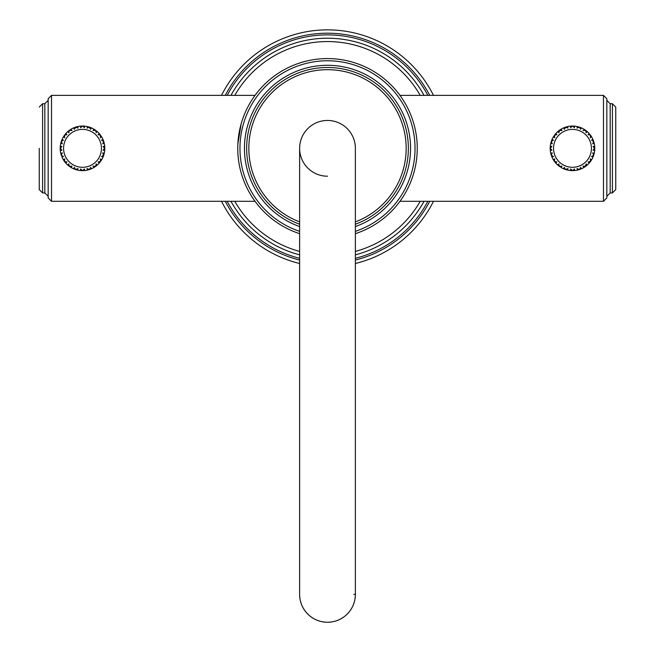 <?xml version="1.0" encoding="UTF-8"?>
<svg xmlns="http://www.w3.org/2000/svg" width="655" height="655" viewBox="0 0 655 655"><rect width="100%" height="100%" fill="white"/><g stroke="black" fill="none" stroke-linecap="round" stroke-linejoin="round"><path stroke-width="0.98" d="M221.521 201.306A118.481 118.481 0 0 0 299.622 263.49A118.481 118.481 0 0 1 221.521 201.306M355.378 263.49A118.481 118.481 0 0 0 433.479 201.306A118.481 118.481 0 0 1 355.378 263.49M433.479 95.368A118.481 118.481 0 0 0 221.521 95.368A118.481 118.481 0 0 1 433.479 95.368M424.039 95.368A110.114 110.114 0 0 0 230.961 95.368A110.114 110.114 0 0 1 424.039 95.368M230.961 201.306A110.114 110.114 0 0 0 299.622 254.86M355.378 254.86A110.114 110.114 0 0 0 424.039 201.306M417.169 144.198L417.12 143.175M416.883 140.055L416.408 135.929M416.383 135.757L415.737 131.827M414.869 127.741L413.821 123.713M412.593 119.759L411.201 115.91M409.678 112.21L409.072 110.875M408.695 110.065L408.057 108.73M406.395 105.512L404.757 102.622M403.21 100.109L401.81 97.98M401.638 97.726L400.778 96.481M400.598 96.236L399.607 94.869M399.55 94.795L398.838 93.845M398.829 93.845L397.847 92.584M255.024 201.306L51.516 201.306L51.516 95.368L255.024 95.368L257.153 92.584L254.402 96.236M254.23 96.481L253.354 97.734M253.19 97.98L251.79 100.109M250.243 102.622L248.605 105.512M246.943 108.73L246.345 109.966M245.887 110.965L245.322 112.21M243.799 115.91L242.407 119.759M241.179 123.713L237.831 144.198M237.831 152.476L237.855 152.902M238.117 156.611L238.518 160.147M238.756 161.826L239.263 164.847M240.131 168.924L241.179 172.953M242.407 176.916L243.799 180.764M245.322 184.456L245.838 185.611M246.395 186.806L246.943 187.944M248.605 191.162L250.243 194.044M251.79 196.566L253.19 198.694M253.329 198.891L254.255 200.225M254.402 200.43L257.153 204.09M399.976 95.368L603.484 95.368L603.484 201.306L399.976 201.306L398.289 203.533M397.847 204.09L400.598 200.43M400.754 200.217L401.662 198.907M401.81 198.694L403.21 196.566M404.757 194.044L406.395 191.162M408.057 187.944L408.614 186.773M409.146 185.643L409.678 184.456M411.201 180.764L412.593 176.916M413.821 172.953L414.869 168.924M415.737 164.847L416.351 161.097M416.408 160.737L416.883 156.611M417.129 153.295L417.169 152.476M327.5 58.573A89.768 89.768 0 0 1 355.378 233.663A89.768 89.768 0 0 0 327.5 58.573A89.768 89.768 0 0 0 299.622 233.663A89.768 89.768 0 0 1 327.5 58.573M327.5 67.49A80.843 80.843 0 0 1 355.378 224.223A80.843 80.843 0 0 0 327.5 67.49A80.843 80.843 0 0 0 299.622 224.223A80.843 80.843 0 0 1 327.5 67.49M353.782 594.372L355.378 594.372L353.782 594.372L355.378 594.372L355.378 148.333A27.878 27.878 0 0 0 327.5 120.454A27.878 27.878 0 0 0 299.622 148.333A27.878 27.878 0 0 0 327.5 176.211M355.378 594.372A27.878 27.878 0 0 1 327.5 622.25A27.878 27.878 0 0 1 299.622 594.372L299.622 148.333A27.878 27.878 0 0 1 327.5 120.454A27.878 27.878 0 0 0 299.622 148.333M355.378 148.333A27.878 27.878 0 0 0 327.5 120.454A27.878 27.878 0 0 1 355.378 148.333M299.834 597.818L299.761 597.163M301.3 603.894L301.079 603.271M304.076 609.486L303.724 608.921M308.022 614.316L307.555 613.85M312.951 618.148L312.386 617.796M318.608 620.793L317.978 620.572M324.708 622.111L324.053 622.037M330.947 622.037L330.292 622.111M337.022 620.572L335.81 620.981M342.614 617.796L342.049 618.148M347.445 613.85L346.978 614.316M351.276 608.921L350.924 609.486M353.921 603.271L353.7 603.894M355.239 597.163L355.166 597.818M300.326 600.578L300.727 602.133L300.326 600.578M305.705 611.754L306.745 612.982L305.705 611.754M310.118 616.167L311.403 617.133L310.118 616.167M315.407 619.491L316.873 620.146L315.407 619.491M321.294 621.554L322.874 621.865L321.294 621.554M333.706 621.554L332.126 621.865L333.706 621.554M339.593 619.491L338.127 620.146L339.593 619.491M344.882 616.167L343.597 617.133L344.882 616.167M349.295 611.754L348.255 612.982L349.295 611.754M354.674 600.578L354.273 602.133L354.674 600.578M338.209 620.113L336.392 620.793M355.337 595.894L354.977 599.079M354.298 602.051L353.241 605.081M351.915 607.824L350.212 610.542M348.313 612.916L346.045 615.184M343.662 617.084L340.952 618.795M336.711 620.686L335.18 621.169M332.208 621.849L329.023 622.209M325.977 622.209L322.792 621.849M319.82 621.169L316.791 620.113M314.048 618.795L311.338 617.084M308.955 615.184L306.687 612.916M304.788 610.542L303.085 607.824M301.758 605.081L300.702 602.051M300.023 599.079L299.662 595.894M592.734 138.983L592.357 138.213M552.615 138.213L553.017 137.452M562.358 128.462L563.136 128.085M582.614 128.462L583.368 128.871M590.032 134.578L591.621 136.879M589.32 133.702L589.434 135.02M593.43 140.669L594.224 143.355M563.136 168.581L561.605 167.803M552.239 157.691L552.615 158.461M594.634 150.977L594.363 152.672M588.853 163.488L588.255 164.102M586.25 165.887L583.941 167.475L583.032 166.157L585.423 166.133L586.176 163.873L587.134 165.15A22.303 22.303 0 0 0 589.303 162.989L588.018 162.031L590.532 161.441L589.295 162.997L590.532 161.441L590.311 158.878L591.612 159.804L590.384 160.344M582.614 168.204L581.837 168.581M550.241 149.889L550.487 148.333L551.87 150.282L550.274 150.306L550.274 146.352L550.184 148.333L550.274 146.352L551.87 146.393L550.184 148.333L550.274 146.352L550.945 147.531M551.027 142.266L551.158 141.824M551.469 140.866L551.633 140.424M550.749 143.355L551.968 139.589L553.483 140.113L551.273 141.447L552.28 143.813L550.749 143.339L551.747 142.446M558.117 131.278L557.839 131.516A22.303 22.303 0 0 0 555.669 133.685L555.375 134.029L555.669 133.685L556.955 134.643L554.441 135.225L555.677 133.677L554.441 135.225L554.662 137.796L553.549 136.551M559.116 130.484L561.032 129.199M578.398 126.833L581.239 127.823L580.707 129.33L579.38 127.127L577.006 128.126L577.481 126.603A22.303 22.303 0 0 0 574.451 126.12L574.435 127.717L572.486 126.03L570.538 127.717L570.521 126.12A22.303 22.303 0 0 0 567.492 126.603L567.967 128.126L565.592 127.127L567.508 126.595M571.438 126.055L574.468 126.12M572.814 126.038L573.51 126.055M579.683 127.226L580.346 127.463M579.953 127.324L580.395 127.479M554.179 135.601L555.677 133.677M564.823 127.389L565.683 127.406L564.266 129.33L563.75 127.815L566.591 126.824M584.923 129.821L587.15 131.532M593.553 141.005L593.356 140.465M593.88 142.029L594.003 142.471M594.732 146.736L594.699 150.314L593.102 150.282L594.486 148.333L593.102 146.393L594.699 146.368L594.789 148.333L594.699 146.352L594.028 147.531M592.726 155.759L593.004 157.069L591.49 156.553L593.7 155.227L592.996 157.085M594.781 148.947L594.765 149.405M593.504 155.8L593.34 156.242M590.916 160.901L589.295 162.997M580.15 169.277L577.464 170.071L577.006 168.54L579.38 169.547L580.707 167.344L581.222 168.851A22.303 22.303 0 0 0 583.949 167.467L584.309 167.246M574.468 170.546L570.505 170.546L570.538 168.949L572.486 170.636L574.435 168.949L574.451 170.554L574.001 170.587L574.451 170.554A22.303 22.303 0 0 0 577.481 170.071L577.89 169.972M566.6 169.85L563.734 168.851L564.266 167.344L565.592 169.547L567.967 168.54L567.492 170.071L566.6 169.072M559.927 166.763L557.823 165.142L559.378 166.378L561.941 166.157L561.024 167.467L560.475 166.239M554.588 160.344L553.36 159.804L554.662 158.878L554.441 161.441L553.352 159.787L554.441 161.441L556.955 162.031L555.669 162.989L555.375 162.636L555.669 162.989A22.303 22.303 0 0 0 557.839 165.15L558.797 163.873L559.378 166.378L557.823 165.142M552.247 155.759L551.968 157.069L550.749 153.311L552.28 152.852L551.273 155.227L553.483 156.553L551.968 157.069L550.847 153.737M551.092 154.645L550.978 154.22M550.192 147.727L550.208 147.252M564.602 127.471L565.265 127.234M573.526 126.055L573.092 126.038M591.399 136.51L590.311 137.796L590.532 135.225L588.018 134.643L589.303 133.685L589.598 134.029L589.303 133.685A22.303 22.303 0 0 0 587.134 131.516L586.176 132.801L585.595 130.296L583.941 129.199L585.595 130.296L583.941 129.199L584.497 130.435M593.152 139.941L592.726 140.915M593.217 142.446L594.126 142.937M594.74 146.818L594.699 150.314L594.028 149.143M594.118 142.905L594.224 143.339A22.303 22.303 0 0 1 594.699 146.368L594.699 150.306A22.303 22.303 0 0 1 594.224 153.327L593.7 155.227L594.224 153.311L593.7 155.227L592.693 152.852L594.224 153.327L593.217 154.228M585.873 130.501L586.413 130.91M584.735 129.698L585.316 130.091M594.789 148.014L594.699 146.352A22.303 22.303 0 0 0 594.224 143.339L592.693 143.813L593.7 141.447L592.996 139.589L593.7 141.447L592.996 139.589L593.7 141.447L591.49 140.113L593.004 139.597L593.176 140.014M590.794 161.073L591.113 160.598M578.799 169.727L578.349 169.85M565.019 169.35L564.577 169.186M558.518 165.723L559.01 166.1M550.945 142.544L551.96 139.621M559.657 130.091L560.262 129.682M558.543 130.926L559.1 130.501M554.638 161.703L553.352 159.787M559.173 165.289L557.839 165.15A22.303 22.303 0 0 1 555.669 162.989L555.53 161.646M565.06 168.572L563.75 168.851L565.592 169.547L563.75 168.851A22.303 22.303 0 0 1 561.024 167.467A22.303 22.303 0 0 0 563.75 168.851L565.592 169.547L563.734 168.851M571.676 169.874L570.521 170.554L572.486 170.636L570.505 170.546A22.303 22.303 0 0 1 567.492 170.071L567.459 170.063A22.303 22.303 0 0 0 570.521 170.554L572.486 170.636L570.505 170.546M551.273 155.227L551.977 157.085A22.303 22.303 0 0 0 553.36 159.804A22.303 22.303 0 0 1 551.968 157.069L550.749 153.327A22.303 22.303 0 0 1 550.274 150.306L550.274 146.352A22.303 22.303 0 0 1 550.749 143.339A22.303 22.303 0 0 0 550.274 146.368M551.747 154.228L550.855 153.769M550.233 149.848L550.945 149.143M553.36 136.87L553.598 136.486L553.36 136.87A22.303 22.303 0 0 0 551.968 139.597L551.805 139.982M570.898 126.087L571.676 126.792M572.486 126.03L570.972 126.087M579.912 128.102L581.222 127.815L579.38 127.127L581.239 127.823A22.303 22.303 0 0 1 583.949 129.207L585.595 130.296L583.032 130.517L584.301 129.42M591.375 136.486L590.384 136.33M593.176 156.651L593.004 157.069L593.176 156.651M589.434 161.646L589.303 162.989M591.621 159.787L590.286 161.269L591.621 159.787M591.612 159.804L591.375 160.188L591.612 159.804A22.303 22.303 0 0 0 593.004 157.069L593.004 157.069A22.303 22.303 0 0 1 591.612 159.804M594.789 148.333L594.699 150.314L594.789 148.333M590.728 135.503L591.113 136.068M589.893 134.39L590.327 134.946M550.184 148.66L550.265 150.265M554.638 134.963L555.08 134.39M564.102 127.668L563.734 127.823A22.303 22.303 0 0 0 561.024 129.207L561.941 130.517L559.55 130.533L558.797 132.801L557.839 131.516L559.173 131.385M557.823 131.532L559.55 130.533L557.823 131.532M560.475 130.435L560.664 129.428M589.303 133.685A22.303 22.303 0 0 0 587.134 131.516L585.799 131.385M593.004 139.597A22.303 22.303 0 0 0 591.612 136.87A22.303 22.303 0 0 1 593.004 139.597M551.797 140.014L552.247 140.915M553.598 136.486L554.588 136.33M567.492 126.603L566.6 127.602M573.289 126.792L574.034 126.087M577.923 126.702L578.373 127.602M564.168 127.643L565.06 128.102M555.53 135.02L555.653 133.702M563.734 127.823L565.683 127.406L563.734 127.823M574.427 126.12L574.001 126.087M551.273 141.447L551.968 139.589M587.134 165.15L585.799 165.289M587.15 165.142L583.941 167.475L587.15 165.142M594.224 153.311L593.414 155.137L594.224 153.311A22.303 22.303 0 0 0 594.699 150.306M593.798 141.758L593.987 142.422M594.028 154.121L593.7 155.227M551.191 154.965L550.978 154.244M551.379 141.136L551.625 140.457M579.38 169.547L577.464 170.071L581.239 168.851L579.912 168.572M584.497 166.239L584.334 167.23M578.373 169.072L577.923 169.964M573.289 169.874L574.451 170.554M550.208 149.356L550.184 148.677M550.184 147.989L550.208 147.285M593.594 155.538L593.356 156.193M551.616 156.193L551.387 155.554M590.319 161.728L589.877 162.301M555.08 162.276L554.646 161.72M585.316 166.575L584.751 166.959M586.43 165.74L585.873 166.173M579.053 169.653L578.398 169.841M580.346 169.203L579.708 169.44M565.281 169.44L564.602 169.195M573.51 170.611L572.83 170.636M566.174 126.947L566.608 126.824M603.484 201.306L606.833 197.957L606.833 98.717L603.484 95.368M610.173 192.938L612.409 192.938L612.409 103.727L610.173 103.727L610.173 192.938L606.833 196.287L606.833 148.333M615.749 148.333L615.749 189.59L615.749 107.076L612.409 103.727M71.632 128.871L73.163 128.085M91.864 128.085L93.395 128.871M102.761 138.983L102.385 138.213M62.643 138.213L63.044 137.452M101.427 136.51L100.338 137.796L100.559 135.225L99.323 133.677L101.648 136.879M99.617 134.021L99.47 135.02M103.457 140.669L104.251 143.355M73.163 168.581L71.632 167.803M62.266 157.691L62.643 158.461M104.661 150.977L104.538 151.821M102.385 158.461L101.983 159.214M96.277 165.887L93.968 167.475L95.622 166.378L93.968 167.475L95.622 166.378L96.203 163.873L97.161 165.15A22.303 22.303 0 0 0 99.331 162.989L98.045 162.031L100.559 161.441L99.323 162.997L100.559 161.441L100.338 158.878L101.64 159.804L100.412 160.344M92.642 168.204L91.864 168.581M86.845 170.21L86.002 170.365M60.268 149.889L60.514 148.333L61.897 150.282L60.301 150.306L60.301 146.352L60.211 148.333L60.301 146.352L61.897 146.393L60.211 148.333L60.301 146.352L60.972 147.531M61.054 142.266L61.185 141.824M61.496 140.866L61.66 140.424M61.988 139.621L63.51 140.113L61.3 141.447L62.004 139.589M69.119 130.501L67.85 131.532L69.405 130.296L68.824 132.801L67.866 131.516L68.21 131.229L67.866 131.516A22.303 22.303 0 0 0 65.697 133.685L65.402 134.029L65.697 133.685L66.982 134.643L64.468 135.225L65.705 133.677L64.468 135.225L64.689 137.796L63.601 136.51M81.49 126.055L84.495 126.12L84.462 127.717L82.514 126.03L80.565 127.717L80.549 126.12A22.303 22.303 0 0 0 77.519 126.603L77.994 128.126L75.62 127.127L77.536 126.595M82.841 126.038L83.562 126.055M88.4 126.824L89.105 127.029M80.532 126.12L84.495 126.12A22.303 22.303 0 0 1 87.508 126.603L87.033 128.126L89.407 127.127L87.492 126.595L91.266 127.823L90.734 129.33L89.317 127.406L90.865 127.651M89.719 127.226L90.423 127.479M64.206 135.601L65.705 133.677M95.122 129.944L97.177 131.532M95.245 130.026L94.77 129.706M103.908 142.029L104.03 142.471M104.759 146.736L104.726 150.314L103.13 150.282L104.513 148.333L103.13 146.393L104.726 146.368L104.816 148.333L104.726 146.352L104.055 147.531M104.161 153.688L103.441 155.137L102.72 152.852L104.251 153.327L103.031 157.085L101.517 156.553L103.727 155.227L103.023 157.085L102.753 155.759M104.808 148.947L104.792 149.405M103.531 155.8L103.367 156.242M100.944 160.901L99.323 162.997M88.4 169.072L87.508 170.071L87.033 168.54L89.407 169.547L87.492 170.071L89.407 169.547L90.734 167.344L91.25 168.851A22.303 22.303 0 0 0 93.976 167.467L93.059 166.157L95.622 166.378L93.968 167.475M81.711 169.874L80.549 170.554L80.565 168.949L82.514 170.636L80.532 170.546L82.514 170.636L84.462 168.949L84.479 170.554L80.532 170.546M76.627 169.072L77.519 170.071L73.761 168.851L74.293 167.344L75.62 169.547L77.994 168.54L77.519 170.071L73.761 168.851L75.088 168.572M69.954 166.763L67.85 165.142L69.405 166.378L71.968 166.157L71.051 167.467L67.85 165.142M64.616 160.344L63.388 159.804L64.689 158.878L64.468 161.441L63.379 159.787L64.468 161.441L66.982 162.031L65.697 162.989L65.402 162.636L65.697 162.989A22.303 22.303 0 0 0 67.866 165.15L68.824 163.873L69.405 166.378L71.059 167.475L70.503 166.239M61.406 155.53L60.776 153.311L62.307 152.852L61.3 155.227L63.51 156.553L61.996 157.069L62.274 155.759M61.12 154.645L61.005 154.22M60.219 147.727L60.235 147.252M63.379 136.879L64.714 135.405L63.379 136.879M76.602 126.833L75.964 127.021M76.201 126.947L76.66 126.816M75.317 127.226L75.718 127.406L74.293 129.33L73.778 127.815L75.931 127.029M103.179 139.957L102.753 140.915M104.767 146.818L104.726 150.314L104.055 149.143M104.734 150.282L104.816 148.333L104.734 150.282M95.9 130.501L96.441 130.91M103.253 142.446L104.251 143.339L102.72 143.813L103.727 141.447L103.031 139.589L103.727 141.447L101.517 140.113L103.031 139.597L103.727 141.447L103.203 140.014M95.99 166.1L96.449 165.748M88.826 169.727L88.376 169.85M81.908 170.627L81.433 170.611M75.047 169.35L74.605 169.186M64.657 161.695L63.379 159.787M68.57 130.926L69.127 130.501M60.776 143.355L61.3 141.447L60.776 143.355L61.3 141.447L60.776 143.355L61.3 141.447L62.307 143.813L60.776 143.339L61.783 142.446M61.783 154.228L60.776 153.327L61.3 155.227L60.776 153.327A22.303 22.303 0 0 1 60.301 150.306L60.301 146.352A22.303 22.303 0 0 1 60.776 143.339A22.303 22.303 0 0 0 60.301 146.368M65.705 162.997L64.714 161.269L65.705 162.997M69.201 165.289L67.866 165.15A22.303 22.303 0 0 1 65.697 162.989L65.566 161.646M61.996 157.069L61.824 156.651L61.996 157.069A22.303 22.303 0 0 0 63.388 159.804L63.388 159.804A22.303 22.303 0 0 1 61.996 157.069M60.26 149.848L60.972 149.143M63.388 136.87L63.625 136.486L63.388 136.87A22.303 22.303 0 0 0 61.996 139.597L61.832 139.982M70.691 129.428L69.405 130.296L71.059 129.199L71.968 130.517L69.405 130.296L71.051 129.207A22.303 22.303 0 0 1 73.778 127.815L75.62 127.127L73.761 127.823L75.088 128.102M80.549 126.12L80.958 126.087M94.295 129.403L94.525 130.435M96.874 131.27L96.203 132.801L95.622 130.296L93.968 129.199L95.622 130.296L93.968 129.199L95.622 130.296L93.059 130.517L93.976 129.207L94.369 129.444L93.976 129.207A22.303 22.303 0 0 0 91.25 127.815L89.407 127.127L91.266 127.823L89.94 128.102M101.402 136.486L100.412 136.33M100.559 135.225L98.045 134.643L99.331 133.685L99.626 134.029M104.145 142.905L104.251 143.339A22.303 22.303 0 0 1 104.726 146.368L104.726 150.314A22.303 22.303 0 0 1 104.251 153.327L103.031 157.069A22.303 22.303 0 0 1 101.64 159.804L101.402 160.188L101.64 159.804A22.303 22.303 0 0 0 103.031 157.069L103.727 155.227L103.031 157.085M104.145 153.769L103.253 154.228M99.47 161.646L99.331 162.989M99.92 134.39L100.354 134.946M104.816 148.014L104.734 146.401M103.727 155.227L104.055 154.121M60.211 148.66L60.293 150.265M64.665 134.963L65.123 134.365M63.887 136.068L64.272 135.503M83.324 169.874L84.479 170.554L82.514 170.636L84.495 170.546A22.303 22.303 0 0 0 87.508 170.071L87.508 170.071M73.778 168.851A22.303 22.303 0 0 1 71.051 167.467L69.405 166.378L71.059 167.475A22.303 22.303 0 0 0 73.778 168.851L77.536 170.071A22.303 22.303 0 0 0 80.549 170.554A22.303 22.303 0 0 1 77.519 170.071L76.602 169.841M70.666 129.444L67.85 131.532L71.059 129.199L70.503 130.435M84.454 126.12L82.514 126.03L84.454 126.12M87.868 126.685L88.4 127.602M96.817 131.229L95.826 131.385M103.031 139.597A22.303 22.303 0 0 0 101.64 136.87A22.303 22.303 0 0 1 103.031 139.597M99.331 133.685A22.303 22.303 0 0 0 97.161 131.516A22.303 22.303 0 0 1 99.331 133.685M61.824 140.014L62.274 140.915M63.625 136.486L64.616 136.33M68.21 131.229L69.201 131.385M87.508 126.603L87.95 126.702M89.407 127.127L90.832 127.643M82.514 126.03L84.495 126.12L83.324 126.792M80.999 126.087L81.711 126.792M77.077 126.702L76.627 127.602M65.566 135.02L65.68 133.702M73.761 127.823L75.718 127.406L73.761 127.823M97.161 165.15L95.826 165.289M97.177 165.142L95.45 166.133L97.177 165.142M103.826 141.758L104.022 142.422M103.375 140.457L103.613 141.12M61.218 154.965L61.013 154.244M61.406 141.136L61.652 140.457M61.005 142.446L61.3 141.447M61.3 155.227L60.776 153.311L61.3 155.227M89.94 168.572L91.25 168.851L87.492 170.071M94.525 166.239L93.976 167.467M91.266 168.851L89.317 169.26L91.266 168.851M60.235 149.356L60.211 148.677M60.211 147.989L60.235 147.285M103.621 155.538L103.384 156.193M84.495 170.546L82.514 170.636L84.495 170.546M100.354 161.72L99.904 162.301M101.157 160.581L100.755 161.163M65.107 162.276L64.468 161.441M64.272 161.163L63.887 160.598M95.343 166.575L94.779 166.959M69.127 166.173L68.546 165.723M70.249 166.959L69.405 166.378M89.08 169.653L88.425 169.841M90.398 169.195L89.735 169.44M82.186 170.636L81.49 170.611M75.317 169.44L74.654 169.203M83.562 170.611L82.858 170.636M83.119 126.038L83.578 126.055M51.516 95.368L48.167 98.717L48.167 197.957L51.516 201.306M44.827 103.727L42.591 103.727L42.591 192.938L44.827 192.938L44.827 103.727L48.167 100.387L48.167 148.333M39.251 148.333L39.251 189.59L42.591 192.938M225.271 201.306A115.133 115.133 0 0 0 299.622 260.043M355.378 260.043A115.133 115.133 0 0 0 429.729 201.306M429.729 95.368A115.133 115.133 0 0 0 225.271 95.368M227.162 95.368A113.462 113.462 0 0 1 427.838 95.368M427.838 201.306A113.462 113.462 0 0 1 355.378 258.316M299.622 258.316A113.462 113.462 0 0 1 227.162 201.306M420.207 95.368A106.773 106.773 0 0 0 234.793 95.368M234.793 201.306A106.773 106.773 0 0 0 299.622 251.405M355.378 251.405A106.773 106.773 0 0 0 420.207 201.306M299.622 231.346A87.573 87.573 0 0 1 327.5 60.768A87.573 87.573 0 0 1 355.378 231.346M355.378 226.556A83.038 83.038 0 0 0 327.5 65.295A83.038 83.038 0 0 0 299.622 226.556M299.622 221.881A78.649 78.649 0 0 1 327.5 69.684A78.649 78.649 0 0 1 355.378 221.881M550.274 150.306A22.303 22.303 0 0 0 550.749 153.327M553.532 148.333A18.954 18.954 0 0 0 572.486 167.295A18.954 18.954 0 0 0 591.44 148.333A18.954 18.954 0 0 0 572.486 129.379A18.954 18.954 0 0 0 553.532 148.333M60.301 150.306A22.303 22.303 0 0 0 60.776 153.327M104.726 146.368A22.303 22.303 0 0 0 104.251 143.339M104.251 153.327A22.303 22.303 0 0 0 104.726 150.306M63.56 148.333A18.954 18.954 0 0 0 82.514 167.295A18.954 18.954 0 0 0 101.468 148.333A18.954 18.954 0 0 0 82.514 129.379A18.954 18.954 0 0 0 63.56 148.333M612.409 192.938L615.749 189.59M610.173 103.727L606.833 100.387M42.591 103.727L39.251 107.076M44.827 192.938L48.167 196.287"/></g></svg>
